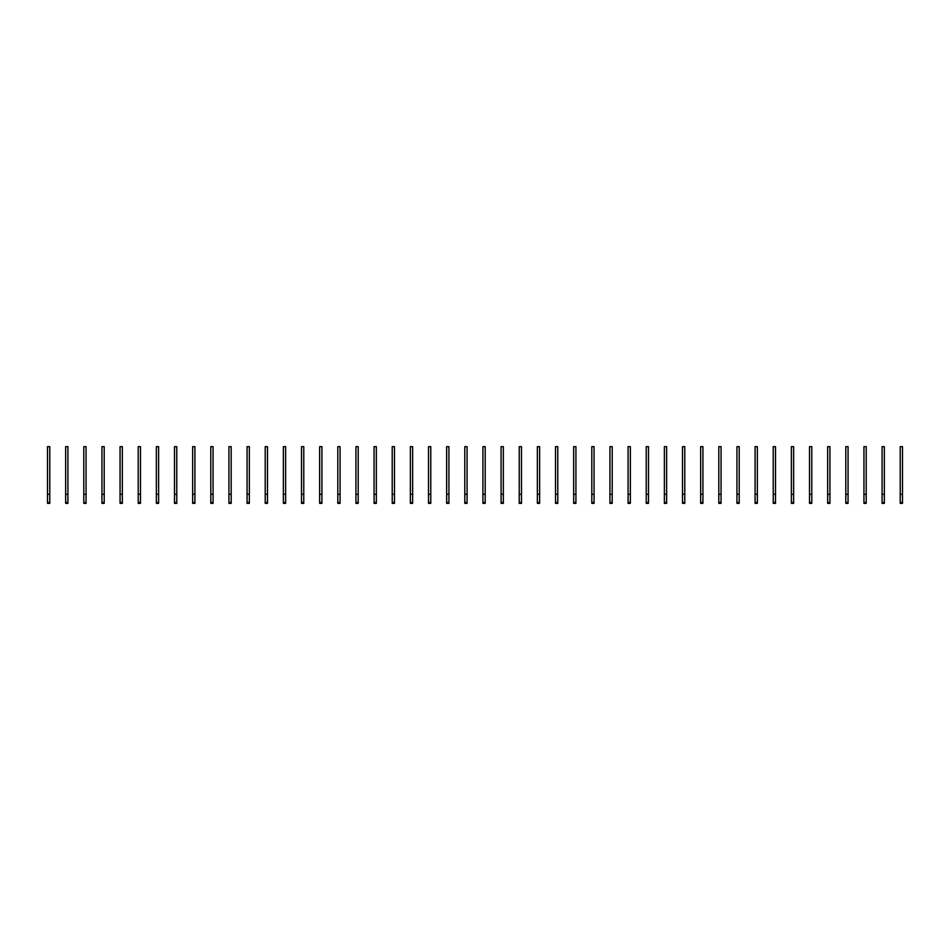 <?xml version="1.0" encoding="UTF-8"?>
<svg xmlns="http://www.w3.org/2000/svg" width="950" height="950" viewBox="0 0 950 950"><rect width="100%" height="100%" fill="white"/><g stroke="black" fill="none" stroke-linecap="round" stroke-linejoin="round"><path stroke-width="1.43" d="M49.768 503.346L47.5 503.346L47.5 446.654L49.768 446.654L49.768 503.346M49.768 494.273L47.5 494.273M67.913 503.346L65.645 503.346L65.645 446.654L67.913 446.654L67.913 503.346M67.913 494.273L65.645 494.273M86.058 503.346L83.79 503.346L83.79 446.654L86.058 446.654L86.058 503.346M86.058 494.273L83.79 494.273M104.203 503.346L101.935 503.346L101.935 446.654L104.203 446.654L104.203 503.346M104.203 494.273L101.935 494.273M122.336 503.346L120.068 503.346L120.068 446.654L122.336 446.654L122.336 503.346M122.336 494.273L120.068 494.273M140.481 503.346L138.213 503.346L138.213 446.654L140.481 446.654L140.481 503.346M140.481 494.273L138.213 494.273M158.626 503.346L156.358 503.346L156.358 446.654L158.626 446.654L158.626 503.346M158.626 494.273L156.358 494.273M176.771 503.346L174.503 503.346L174.503 446.654L176.771 446.654L176.771 503.346M176.771 494.273L174.503 494.273M194.916 503.346L192.648 503.346L192.648 446.654L194.916 446.654L194.916 503.346M194.916 494.273L192.648 494.273M213.061 503.346L210.793 503.346L210.793 446.654L213.061 446.654L213.061 503.346M213.061 494.273L210.793 494.273M231.194 503.346L228.938 503.346L228.938 446.654L231.194 446.654L231.194 503.346M231.194 494.273L228.938 494.273M249.339 503.346L247.071 503.346L247.071 446.654L249.339 446.654L249.339 503.346M249.339 494.273L247.071 494.273M267.484 503.346L265.216 503.346L265.216 446.654L267.484 446.654L267.484 503.346M267.484 494.273L265.216 494.273M285.629 503.346L283.361 503.346L283.361 446.654L285.629 446.654L285.629 503.346M285.629 494.273L283.361 494.273M303.774 503.346L301.506 503.346L301.506 446.654L303.774 446.654L303.774 503.346M303.774 494.273L301.506 494.273M321.919 503.346L319.651 503.346L319.651 446.654L321.919 446.654L321.919 503.346M321.919 494.273L319.651 494.273M340.064 503.346L337.796 503.346L337.796 446.654L340.064 446.654L340.064 503.346M340.064 494.273L337.796 494.273M358.197 503.346L355.929 503.346L355.929 446.654L358.197 446.654L358.197 503.346M358.197 494.273L355.929 494.273M376.343 503.346L374.074 503.346L374.074 446.654L376.343 446.654L376.343 503.346M376.343 494.273L374.074 494.273M394.488 503.346L392.219 503.346L392.219 446.654L394.488 446.654L394.488 503.346M394.488 494.273L392.219 494.273M412.633 503.346L410.364 503.346L410.364 446.654L412.633 446.654L412.633 503.346M412.633 494.273L410.364 494.273M430.777 503.346L428.509 503.346L428.509 446.654L430.777 446.654L430.777 503.346M430.777 494.273L428.509 494.273M448.923 503.346L446.654 503.346L446.654 446.654L448.923 446.654L448.923 503.346M448.923 494.273L446.654 494.273M467.067 503.346L464.799 503.346L464.799 446.654L467.067 446.654L467.067 503.346M467.067 494.273L464.799 494.273M485.201 503.346L482.933 503.346L482.933 446.654L485.201 446.654L485.201 503.346M485.201 494.273L482.933 494.273M503.346 503.346L501.077 503.346L501.077 446.654L503.346 446.654L503.346 503.346M503.346 494.273L501.077 494.273M521.491 503.346L519.222 503.346L519.222 446.654L521.491 446.654L521.491 503.346M521.491 494.273L519.222 494.273M539.636 503.346L537.367 503.346L537.367 446.654L539.636 446.654L539.636 503.346M539.636 494.273L537.367 494.273M557.781 503.346L555.513 503.346L555.513 446.654L557.781 446.654L557.781 503.346M557.781 494.273L555.513 494.273M575.926 503.346L573.658 503.346L573.658 446.654L575.926 446.654L575.926 503.346M575.926 494.273L573.658 494.273M594.071 503.346L591.803 503.346L591.803 446.654L594.071 446.654L594.071 503.346M594.071 494.273L591.803 494.273M612.204 503.346L609.936 503.346L609.936 446.654L612.204 446.654L612.204 503.346M612.204 494.273L609.936 494.273M630.349 503.346L628.081 503.346L628.081 446.654L630.349 446.654L630.349 503.346M630.349 494.273L628.081 494.273M648.494 503.346L646.226 503.346L646.226 446.654L648.494 446.654L648.494 503.346M648.494 494.273L646.226 494.273M666.639 503.346L664.371 503.346L664.371 446.654L666.639 446.654L666.639 503.346M666.639 494.273L664.371 494.273M684.784 503.346L682.516 503.346L682.516 446.654L684.784 446.654L684.784 503.346M684.784 494.273L682.516 494.273M702.929 503.346L700.661 503.346L700.661 446.654L702.929 446.654L702.929 503.346M702.929 494.273L700.661 494.273M721.062 503.346L718.806 503.346L718.806 446.654L721.062 446.654L721.062 503.346M721.062 494.273L718.806 494.273M739.207 503.346L736.939 503.346L736.939 446.654L739.207 446.654L739.207 503.346M739.207 494.273L736.939 494.273M757.352 503.346L755.084 503.346L755.084 446.654L757.352 446.654L757.352 503.346M757.352 494.273L755.084 494.273M775.497 503.346L773.229 503.346L773.229 446.654L775.497 446.654L775.497 503.346M775.497 494.273L773.229 494.273M793.642 503.346L791.374 503.346L791.374 446.654L793.642 446.654L793.642 503.346M793.642 494.273L791.374 494.273M811.787 503.346L809.519 503.346L809.519 446.654L811.787 446.654L811.787 503.346M811.787 494.273L809.519 494.273M829.932 503.346L827.664 503.346L827.664 446.654L829.932 446.654L829.932 503.346M829.932 494.273L827.664 494.273M848.065 503.346L845.797 503.346L845.797 446.654L848.065 446.654L848.065 503.346M848.065 494.273L845.797 494.273M866.21 503.346L863.942 503.346L863.942 446.654L866.21 446.654L866.21 503.346M866.21 494.273L863.942 494.273M884.355 503.346L882.087 503.346L882.087 446.654L884.355 446.654L884.355 503.346M884.355 494.273L882.087 494.273M902.5 503.346L900.232 503.346L900.232 446.654L902.5 446.654L902.5 503.346M902.5 494.273L900.232 494.273M49.768 502.538L47.5 502.538M67.913 502.538L65.645 502.538M86.058 502.538L83.79 502.538M104.203 502.538L101.935 502.538M122.336 502.538L120.068 502.538M140.481 502.538L138.213 502.538M158.626 502.538L156.358 502.538M176.771 502.538L174.503 502.538M194.916 502.538L192.648 502.538M213.061 502.538L210.793 502.538M231.194 502.538L228.938 502.538M249.339 502.538L247.071 502.538M267.484 502.538L265.216 502.538M285.629 502.538L283.361 502.538M303.774 502.538L301.506 502.538M321.919 502.538L319.651 502.538M340.064 502.538L337.796 502.538M358.197 502.538L355.929 502.538M376.343 502.538L374.074 502.538M394.488 502.538L392.219 502.538M412.633 502.538L410.364 502.538M430.777 502.538L428.509 502.538M448.923 502.538L446.654 502.538M467.067 502.538L464.799 502.538M485.201 502.538L482.933 502.538M503.346 502.538L501.077 502.538M521.491 502.538L519.222 502.538M539.636 502.538L537.367 502.538M557.781 502.538L555.513 502.538M575.926 502.538L573.658 502.538M594.071 502.538L591.803 502.538M612.204 502.538L609.936 502.538M630.349 502.538L628.081 502.538M648.494 502.538L646.226 502.538M666.639 502.538L664.371 502.538M684.784 502.538L682.516 502.538M702.929 502.538L700.661 502.538M721.062 502.538L718.806 502.538M739.207 502.538L736.939 502.538M757.352 502.538L755.084 502.538M775.497 502.538L773.229 502.538M793.642 502.538L791.374 502.538M811.787 502.538L809.519 502.538M829.932 502.538L827.664 502.538M848.065 502.538L845.797 502.538M866.21 502.538L863.942 502.538M884.355 502.538L882.087 502.538M902.5 502.538L900.232 502.538"/></g></svg>
